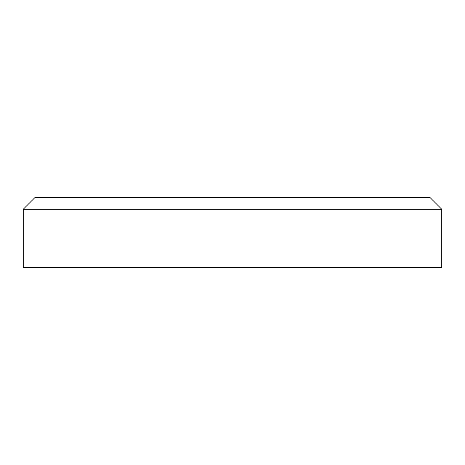 <?xml version="1.0" encoding="UTF-8"?>
<svg xmlns="http://www.w3.org/2000/svg" width="465" height="465" viewBox="0 0 465 465"><rect width="100%" height="100%" fill="white"/><g stroke="black" fill="none" stroke-linecap="round" stroke-linejoin="round"><path stroke-width="0.7" d="M430.125 197.625L34.875 197.625L23.25 209.25L441.75 209.25L430.125 197.625M23.25 209.25L23.25 267.375L441.75 267.375L441.75 209.25"/></g></svg>
